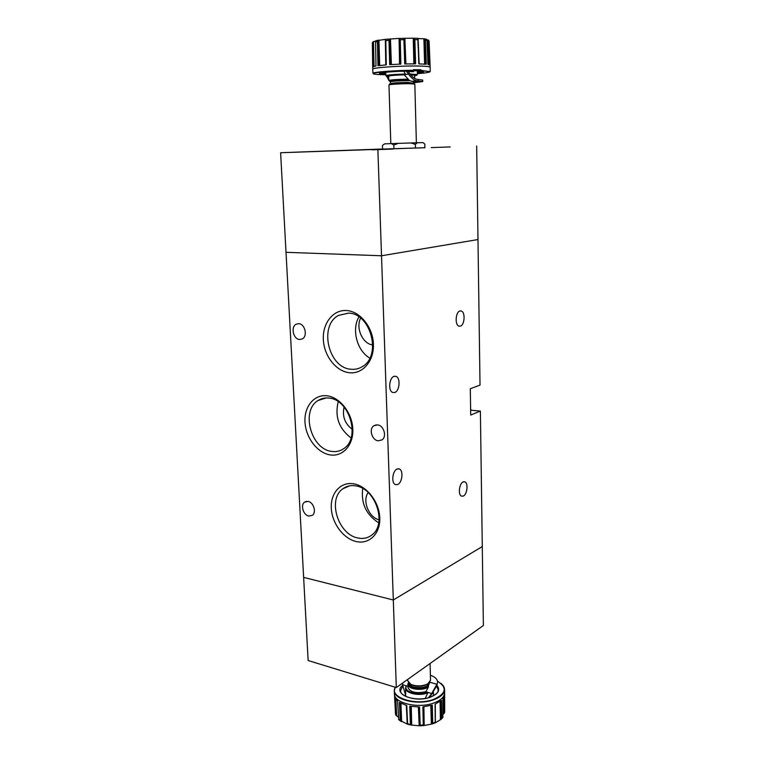<?xml version="1.0" encoding="UTF-8"?>
<svg xmlns="http://www.w3.org/2000/svg" width="764" height="764" viewBox="0 0 764 764"><rect width="100%" height="100%" fill="white"/><g stroke="black" fill="none" stroke-linecap="round" stroke-linejoin="round"><path stroke-width="1.15" d="M444.142 696.844L444.304 713.165L442.977 714.369M440.732 701.018L441.086 719.325L435.394 722.782L435.26 722.266L432.701 723.183L432.309 705.115L422.893 706.862L423.266 724.979L423.791 725.58L419.598 725.79L411.108 725.055L407.604 723.651L406.763 705.544L399.4 702.45L400.25 720.528L407.422 724.176L411.108 725.055M440.637 683.197C443.168 685.088 444.467 687.18 444.562 689.491C444.419 693.693 440.78 697.121 433.627 699.776C418.051 705.64 393.67 699.805 394.3 690.685L395.227 687.228M437.514 681.287L437.896 681.488C447.551 687.801 446.081 693.779 433.474 699.432C415.578 706.222 388.704 697.293 395.332 687.256M398.741 719.678L397.605 701.113L394.644 696.625L395.609 714.607L398.474 717.339M418.873 707.034L419.694 725.771L420.152 725.246L419.531 707.025L409.762 706.232L410.373 724.301M425.901 691.64C416.294 693.731 410.325 692.385 407.976 687.59L407.871 684.257C407.479 689.204 422.53 691.286 428.365 687.046L425.901 691.64L427.84 692.843L425.262 698.401M406.286 685.843L402.571 684.716L405.703 695.603L405.569 688.058L406.286 685.843L407.938 686.187M407.718 679.416L407.766 680.81L410.765 684.324C416.476 686.53 422.12 686.397 427.706 683.914L430.524 680.266L430.084 663.486M408.625 682.768C406.247 687.963 422.511 690.732 428.203 686.043L429.893 682.109M428.365 687.046L428.423 685.871M407.871 684.257L408.415 682.519M428.146 683.732L427.248 684.305C421.976 686.645 416.638 686.779 411.252 684.687L409.791 683.761M430.39 675.233C434.964 676.885 437.352 679.12 437.571 681.918L436.97 685.451L429.626 697.351M429.884 682.204L436.941 684.296L431.679 693.55L432.3 693.674M402.571 684.716L402.771 682.94M441.086 719.325L441.678 718.37L441.506 700.368L435.088 704.15L435.26 722.266M444.638 694.17L442.919 698.888L442.862 717.444M444.304 713.165L444.638 694.638M406.477 705.468L407.604 723.651M431.479 705.363L432.071 723.976L432.701 723.183M432.071 723.976L423.791 725.58M408.721 685.566L409.151 685.088M419.426 707.025L420.152 725.246M419.474 707.025L419.942 718.857M409.829 706.242L410.182 718.685M423.151 719.344L423.275 725.074M423.476 706.805L423.714 725.571M423.915 706.767L424.173 725.514M432.195 705.153L432.691 723.298M432.252 705.134L432.567 716.918M441.449 700.426L441.621 712.124M435.108 704.131L435.203 716.632M444.61 695.049L444.677 705.869M394.692 696.835L395.303 708.954M406.725 705.535L407.308 717.367M399.467 702.488L399.973 714.846M406.706 705.535L407.604 723.756M427.859 692.394L431.679 693.55L428.585 697.656M437.571 681.918L436.97 685.451M470.643 410.182L480.384 411.089L482.285 546.556L393.307 599.988L396.306 687.552L483.383 625.496L482.285 546.556L393.307 599.988L303.633 577.383L286.013 252.311L381.513 255.768L477.977 239.552L381.513 255.768L286.013 252.311L280.617 152.733L424.899 147.7M396.306 687.552L308.14 660.526L303.633 577.383L393.307 599.988L377.884 149.725M386.469 149.104L373.863 149.534L386.469 149.104M382.554 149.066L424.899 147.729M321.1 151.31L300.405 152.036L321.1 151.31M392.935 149.075L371.982 149.811L392.935 149.075M450.206 146.946L431.259 147.595L450.206 146.946M412.837 81.204L411.557 81.356L408.473 79.981C398.77 80.086 392.476 80.468 389.602 81.146L390.261 81.414M408.864 79.981L408.205 79.179C398.111 79.313 391.665 79.723 388.866 80.421L389.086 80.631M416.37 142.782L414.833 84.069L408.969 83.687C400.88 83.658 388.494 84.451 388.962 84.957L390.815 143.632M389.21 84.814L389.707 84.25C388.293 83.773 400.508 82.942 408.559 82.99L414.575 83.945M412.732 70.708L413.477 70.737L413.505 71.644L408.234 71.568M403.793 71.214L405.665 74.5L404.252 74.843L408.205 79.179M404.834 63.975L403.889 39.508L404.729 63.975L415.597 63.851L414.852 39.489L412.846 38.21L418.147 38.353M389.821 64.644L389 40.244L389.688 64.653L400.861 64.09L400.269 39.652L398.76 38.439L412.846 38.21M378.915 65.609L378.123 40.492L377.426 41.667L377.979 65.723L386.278 64.892L385.81 40.654L385.209 39.346L398.76 38.439M373.453 66.583L372.851 41.934L372.354 42.956L372.794 66.888L375.974 66.019L375.563 42.001L377.426 41.667M416.772 70.298L420.888 69.744L420.744 70.68L413.458 70.737L413.505 71.644M420.744 70.68L429.855 71.558C430.371 72.246 426.197 72.952 417.345 73.659M420.897 70.355L429.96 71.673M420.888 69.744L413.563 69.677L413.572 70.288C396.258 70.317 373.749 71.969 372.956 73.21L372.717 69.171C371.533 67.738 399.257 65.733 417.316 66C425.605 66.124 429.874 66.516 430.151 67.194L430.151 67.213M419.035 63.899L417.975 38.62L423.466 38.725L426.981 40.454L427.955 64.415L430.065 65.121L429.11 41.275L428.604 40.253L426.388 39.537M426.427 40.358L426.379 39.165L425.93 40.282M410.64 74.834L414.594 75.264L414.68 78.329M407.88 71.128L409.561 73.373C412.121 76.801 414.527 78.768 416.8 79.265L418.128 79.475L418.166 80.984L412.856 81.614L413.993 81.863L413.286 82.12M409.561 73.373L408.53 74.118C411.318 77.985 414.012 80.201 416.619 80.755L422.731 81.547L413.238 82.856M418.128 79.475L422.702 80.058L422.731 81.547M388.809 80.258L386.832 76.419M406.247 71.157L408.53 74.118L405.665 74.5M385.849 74.748C376.996 74.643 372.803 74.232 373.252 73.506C374.045 72.274 396.287 70.651 413.419 70.622L413.572 70.288M413.419 70.622L409.819 71.109C388.379 71.214 369.012 73.85 385.82 74.242M376.194 41.877L375.936 40.683L375.955 41.924M372.851 41.934L375.936 40.893M372.87 66.831L372.354 42.956M372.832 66.86L372.507 51.408M378.046 65.714L377.626 50.061M386.24 64.902L385.954 48.237M378.123 40.492L385.209 39.346M389.764 64.644L389.229 48.858M400.794 64.1L400.46 47.378M390.633 64.587L389.678 39.251L389 40.244M389.678 39.251L390.872 38.869M404.786 63.975L404.175 48.142M415.521 63.851L415.091 47.196M405.417 63.956L404.357 38.563L403.889 39.508M404.357 38.563L405.168 38.248M417.975 38.62L418.815 63.89L426.293 64.233L425.424 40.215M426.216 64.233L425.691 47.731M417.86 39.575L418.194 48.142M430.017 64.988L429.416 48.82M388.819 80.487L388.685 76.161C389.86 75.56 395.045 75.12 404.252 74.843M393.813 145.084L398.101 143.384L391.445 143.603L393.813 145.084L393.928 148.856M382.43 145.466L384.645 143.852L382.43 145.466L382.554 149.209M422.96 142.591L424.813 144.062L424.899 147.805M417.239 142.753L415.349 144.367L410.975 142.954L422.893 142.591M398.101 143.384L410.975 142.954M384.645 143.852L391.445 143.603M415.349 144.367L415.454 148.14M382.554 148.999L280.617 152.733M476.669 146.029L480.021 385.104L470.299 388.723L470.719 415.043L480.384 411.089M308.054 501.404C313.517 502.177 316.707 512.405 312.38 515.299L308.818 516.053C303.337 515.213 300.223 504.994 304.578 502.129L308.054 501.404M377.578 424.879C383.776 425.405 387.109 436.578 382.057 439.873L378.161 440.809C371.934 440.207 368.687 429.034 373.797 425.787L377.578 424.879M298.753 323.678C304.998 323.802 307.882 336.189 302.324 338.91L299.583 339.493C293.328 339.292 290.521 326.906 296.126 324.232L298.753 323.678M397.643 484.548L395.265 484.557C391.072 482.886 392.553 470.605 397.137 468.991L399.448 468.991C403.631 470.653 402.217 482.81 397.643 484.548M357.982 537.999C363.416 539.107 368.162 538.018 372.221 534.714C387.272 523.636 375.411 488.33 355.804 485.894C350.857 485.044 346.522 486.019 342.788 488.817C327.212 499.417 338.156 534.695 357.982 537.999M356.368 541.581C369.251 544.579 380.443 533.625 379.784 517.896C379.326 502.206 366.987 486.114 353.942 483.87C340.878 481.406 330.468 492.895 331.289 508.089C331.929 523.244 343.485 538.811 356.368 541.581M350.953 369.241C355.098 369.671 358.927 368.783 362.451 366.558C381.866 355.862 370.951 313.336 348.613 313.135L338.624 315.37C318.521 325.426 328.396 368.028 350.953 369.241M349.263 372.708C362.575 374.379 374.131 361.143 373.424 344.192C372.918 327.259 360.14 311.349 346.655 310.547C333.161 309.496 322.446 323.22 323.325 339.55C324.022 355.871 335.959 371.285 349.263 372.708M394.663 392.524L392.591 392.438C387.95 390.796 389.22 377.492 394.138 376.337L396.124 376.432C400.766 378.075 399.562 391.244 394.663 392.524M329.905 454.857C342.616 457.139 353.56 445.231 352.815 429.139C352.252 413.076 339.999 397.328 327.126 395.828C314.252 394.09 304.072 406.505 304.989 422.034C305.715 437.533 317.203 452.794 329.905 454.857M331.566 451.381C336.093 452.087 340.181 451.161 343.829 448.592C360.77 438.068 349.549 399.448 329.074 398.092C325.044 397.605 321.377 398.407 318.091 400.508C300.596 410.526 310.891 449.108 331.566 451.381M463.347 496.056L461.427 496.132C457.913 494.795 459.231 483.497 463.089 481.931L464.942 481.874C468.466 483.201 467.196 494.394 463.347 496.056M460.281 326.161L458.877 326.085C454.666 324.824 455.64 311.702 460.004 310.967L461.351 311.043C465.562 312.314 464.636 325.311 460.281 326.161M471.254 409.934L470.643 409.838M352.271 429.368C344.851 423.676 342.119 416.237 344.087 407.031M338.223 401.702C334.632 416.571 338.91 428.652 351.058 437.944M372.775 344.984C362.633 343.867 355.499 328.071 360.627 318.12M358.937 316.879C351.392 329.58 357.017 350.819 369.805 358.096M362.738 488.482C360.828 503.275 366.147 514.716 378.686 522.796M368.191 492.532C362.088 500.706 368.754 517.429 379.068 519.787M371.724 336.17L367.99 326.849M374.752 501.079L377.702 508.146M444.562 689.491L444.629 692.852C444.409 697.016 440.761 700.416 433.713 703.042C418.252 708.887 394.023 703.147 394.415 694.046L394.3 690.685M444.629 692.776L444.629 692.767C444.447 696.959 440.809 700.387 433.713 703.033C418.204 708.896 393.899 703.1 394.415 693.96L394.415 693.96M436.559 686.091L438.259 689.835C437.543 691.363 439.825 692.661 430.17 697.16M436.951 685.48C440.608 690.016 438.393 693.922 430.294 697.207C414.298 703.243 392.027 693.425 402.59 685.432M395.599 714.521L394.415 694.046M400.231 720.433L398.569 719.163M423.266 724.979L420.162 725.141M427.62 692.165L426.789 692.471C417.115 696.09 402.657 691.191 406.591 685.776M427.84 692.843L427.086 693.12C418.5 696.31 405.111 693.091 405.569 688.058L406.142 686.015M429.282 682.787L427.62 685.413C422.817 689.357 408.998 687.743 409.151 683.283M428.489 685.652L428.06 685.996C422.54 690.541 406.734 687.972 408.759 682.911M426.656 684.611C421.785 686.74 416.857 686.865 411.872 684.974M442.986 716.957L441.678 718.37M430.113 697.179C418.395 701.629 400.059 697.026 400.594 690.732L402.647 686.339M411.242 706.48L411.71 725.122M418.385 707.034L419.178 725.762M410.583 706.375L411.022 725.026M422.979 706.853L423.266 724.807M430.81 705.535L431.373 724.138M435.279 704.064L435.394 722.782L432.023 723.995M440.074 701.505L440.398 719.678M435.251 722.095L435.127 704.131L435.26 722.352M441.401 700.464L441.668 718.475M443.683 697.78L443.817 713.671M444.581 695.24L444.705 712.172M394.73 696.959L395.475 713.566M394.721 696.93L395.59 714.35M395.313 698.363L396.105 715.553M395.867 699.251L396.669 716.011M400.25 720.528L399.515 702.517L400.231 720.261M406.314 705.42L407.25 724.071M400.24 702.947L400.899 721.331M400.938 703.329L401.625 721.617M391.378 83.792L390.404 83.572C392.524 82.942 398.426 82.56 408.11 82.436L412.34 83.075M391.311 81.481C384.836 81.127 398.445 79.924 408.368 79.991L408.329 80C402.131 79.953 390.643 80.516 390.184 81.204L390.347 81.777C392.467 81.137 398.369 80.755 408.062 80.631L409.934 80.65M410.001 74.003L417.354 74.576L417.325 71.167M405.569 74.671L385.896 75.665C387.472 74.901 394.014 74.356 405.512 74.041M414.862 39.613L417.86 39.69M400.279 39.776L403.879 39.661M385.81 40.654L388.991 40.396M372.717 69.161L372.354 43.109M417.354 74.576C415.606 75.082 421.059 75.044 410.488 74.643C417.068 74.776 418.443 75.139 414.613 75.751M422.817 71.596L417.335 72.523M417.125 71.167C425.634 71.549 425.71 72.208 417.335 73.153L423.084 71.654M372.717 69.171L372.717 69.19C371.552 67.748 399.266 65.742 417.316 66.019C425.596 66.134 429.874 66.535 430.151 67.203L430.247 71.396M423.8 38.763L426.245 39.155M386.985 76.935L388.695 76.715M374.045 66.411L373.472 41.542M378.094 65.714L377.435 41.542M379.689 65.513L378.944 40.129M385.954 64.921L385.553 39.594M385.753 64.94L385.342 39.356M400.269 39.652L400.747 64.1L400.288 40.034M391.378 64.548L390.461 38.926M400.107 64.119L399.687 38.706M399.543 64.147L399.085 38.448M414.852 39.489L415.463 63.851L414.871 39.852M405.913 63.947L404.872 38.276M414.632 63.851L414.088 38.515M413.859 63.851L413.267 38.238M425.414 40.091L426.169 64.224L425.433 40.454M419.149 63.899L418.089 38.372M425.386 64.166L424.679 39.098M424.622 64.109L423.867 38.773M429.998 64.969L429.129 41.628M429.454 64.711L428.604 40.253M428.91 64.577L428.021 39.89M429.989 64.959L429.11 41.275M376.022 40.673L379.116 40.091M385.791 73.602L380.271 73.057M388.695 76.639C381.389 76.228 392.858 74.862 405.541 74.671M405.665 695.536L405.674 696.386M433.341 691.812L433.513 695.708M444.638 694.447L444.629 692.852M400.708 721.197L398.646 719.612M442.929 717.358L441.353 719.086M389.602 81.146L388.866 80.421M390.347 83.945L390.347 81.777M413.391 83.152L413.276 81.662M385.896 75.665L385.724 72.255M385.82 74.223L380.014 73.134M372.383 42.794L372.249 43.319M430.065 65.102L430.151 67.184M416.619 80.755L411.557 81.356M461.351 311.043L460.043 310.958M464.942 481.874L463.882 481.692M326.018 397.968L318.091 400.508M396.124 376.432L394.482 376.241M348.432 313.116L338.624 315.37M349.702 485.808L342.788 488.817M399.448 468.991L397.996 468.743M296.126 324.232L298.619 323.669M373.797 425.787L376.299 424.851M304.578 502.129L306.354 501.365"/></g></svg>
